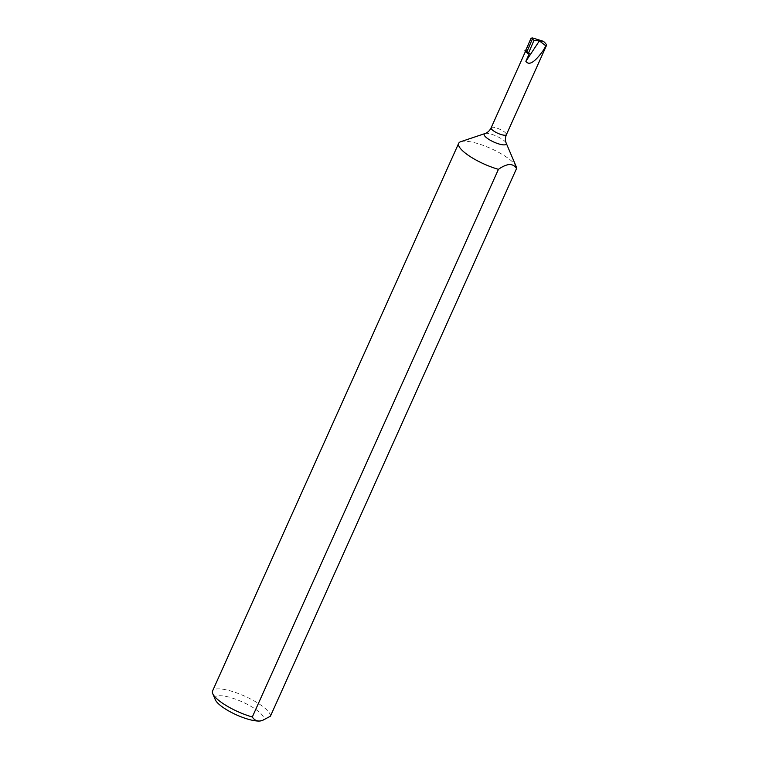 <?xml version="1.0" encoding="UTF-8"?>
<svg xmlns="http://www.w3.org/2000/svg" width="759" height="759" viewBox="0 0 759 759"><rect width="100%" height="100%" fill="white"/><g stroke="black" fill="none" stroke-linecap="round" stroke-linejoin="round"><path stroke-width="0.57" stroke-dasharray="3.79 2.85" d="M215.319 699.751A26.546 7.116 -155.8 0 1 219.398 695.747A26.546 7.116 -155.8 0 1 251.201 706.487A26.546 7.116 -155.8 0 1 261.827 720.652M270.413 716.211A31.612 8.472 24.2 0 0 250.612 698.992A31.612 8.472 24.2 0 0 217.586 688.868A31.612 8.472 24.2 0 0 212.548 690.984M460.779 141.686A31.612 8.472 -155.8 0 1 463.711 141.212A31.612 8.472 -155.8 0 1 493.967 149.95A31.612 8.472 -155.8 0 1 516.177 166.582M529.327 53.614A8.368 2.239 -155.8 0 1 526.101 49.999A8.368 2.239 -155.8 0 1 526.31 49.743L524.858 50.872M485.01 133.546A12.078 3.235 -155.8 0 1 486.13 133.366A12.078 3.235 -155.8 0 1 497.695 136.696A12.078 3.235 -155.8 0 1 506.177 143.053M491.13 127.816A8.368 2.239 -155.8 0 1 492.468 127.256A8.368 2.239 -155.8 0 1 501.509 130.093A8.368 2.239 -155.8 0 1 506.395 134.675M531.604 37.969L526.31 49.743M526.101 49.999L525.437 51.498"/><path stroke-width="1.14" d="M262.557 720.405L261.827 720.652A26.546 7.116 -155.8 0 1 259.36 721.05L262.557 720.405L270.413 716.211L516.537 168.555C514.972 165.917 512.629 164.561 509.488 164.485C506.168 164.836 502.486 166.449 498.445 169.323A31.612 8.472 -155.8 0 1 458.673 143.328A31.612 8.472 -155.8 0 1 460.779 141.686L485.01 133.546A12.078 3.235 -155.8 0 0 489.849 139.988A12.078 3.235 -155.8 0 0 504.318 144.874A12.078 3.235 -155.8 0 0 506.177 143.053L516.177 166.582A31.612 8.472 -155.8 0 1 516.537 168.555M534.004 40.303L531.063 38.178L532.6 37.95L543.482 41.356C546.271 43.87 547.106 45.388 545.968 45.901L543.074 50.663C534.706 62.333 528.976 65.881 525.873 61.299L529.327 53.614L528.273 53.661L524.858 50.872A10.37 2.78 -155.8 0 0 528.273 53.661L534.004 40.303L539.374 40.901L545.968 45.901L546.452 45.549L506.395 134.675A8.368 2.239 -155.8 0 1 505.067 135.235A8.368 2.239 -155.8 0 1 496.016 132.398A8.368 2.239 -155.8 0 1 491.13 127.816C489.678 130.728 487.639 132.635 485.01 133.546M525.873 61.299L539.374 40.901L543.482 41.356M458.673 143.328L212.548 690.984A31.612 8.472 24.2 0 0 212.719 693.641A31.612 8.472 24.2 0 0 252.32 716.98L498.445 169.323M252.32 716.98C253.876 719.608 256.229 720.965 259.36 721.05A26.546 7.116 -155.8 0 1 233.962 713.716A26.546 7.116 -155.8 0 1 215.319 699.751L212.719 693.641M531.063 38.178L525.883 49.961L524.886 50.815M528.273 53.652L526.755 52.124L532.249 39.316M526.755 52.124L525.883 49.961M506.395 134.675C505.181 137.702 505.114 140.491 506.177 143.053M525.437 51.498L491.13 127.816"/></g></svg>
